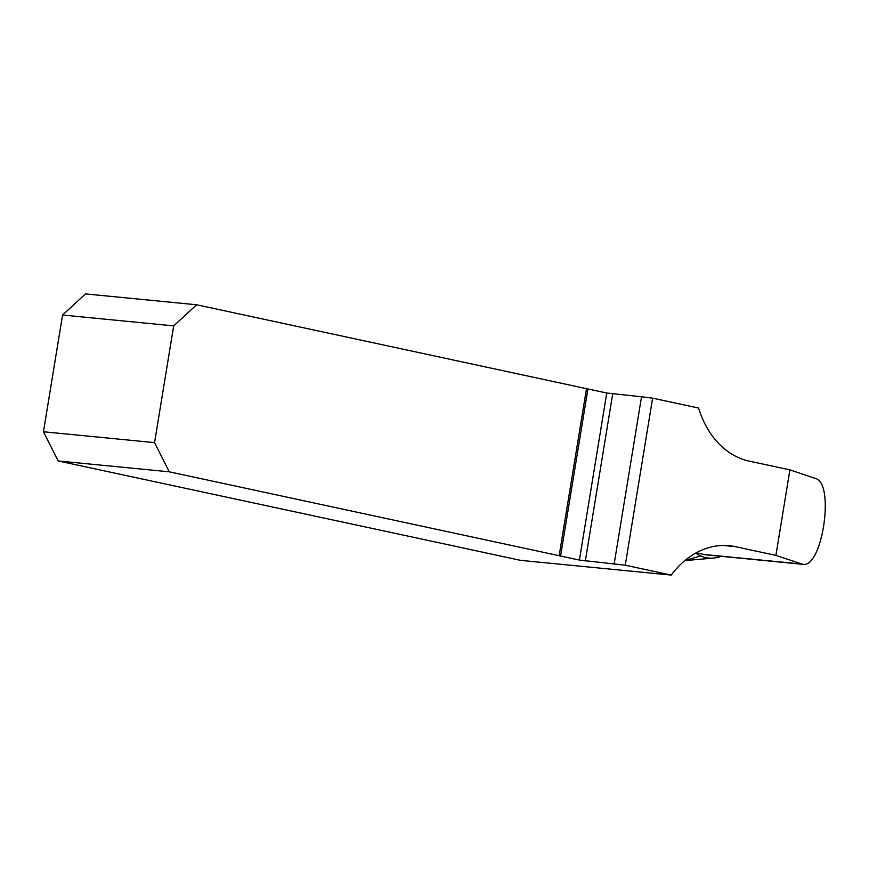 <?xml version="1.0" encoding="UTF-8"?>
<svg xmlns="http://www.w3.org/2000/svg" width="869" height="869" viewBox="0 0 869 869"><rect width="100%" height="100%" fill="white"/><g stroke="black" fill="none" stroke-linecap="round" stroke-linejoin="round"><path stroke-width="1.3" d="M749.208 461.124L789.91 469.857L815.48 478.504C835.033 482.816 822.422 568.445 802.847 564.318L775.908 555.378L735.207 546.634A93.602 70.443 95.6 0 0 729.221 545.699A93.602 70.443 95.6 0 0 671.216 575.082L625.256 565.208L652.608 398.165L698.567 408.039A93.602 70.443 95.6 0 0 749.208 461.124M696.308 552.782L704.379 554.52A43.396 32.664 95.6 0 0 707.149 554.954L802.847 564.318M789.91 469.857L775.908 555.378M625.256 565.208L579.406 560.06L169.281 471.824L58.169 460.961L467.033 548.795A13.611 0.771 9.3 0 1 469.651 549.404L520.65 560.364L671.216 575.082M196.633 304.78L85.52 293.918L62.568 315.023L173.681 325.886L196.633 304.78L587.922 388.975L560.57 556.008M579.406 560.06L606.758 393.016L587.922 388.975M606.758 393.016L641.528 396.785L614.177 563.829M652.608 398.165L641.528 396.785M173.681 325.886L154.563 442.625L43.45 431.763L62.568 315.023M154.563 442.625L169.281 471.824M559.169 555.584L586.521 388.541M58.169 460.961L43.45 431.763M721.118 556.323A46.079 34.684 -84.4 0 1 713.666 558.05A46.079 34.684 -84.4 0 1 695.711 553.118M713.666 558.05L687.162 560.407A51.054 38.421 -84.4 0 1 684.968 560.516L700.729 555.932M704.379 554.52L801.479 564.014M723.16 545.45L735.207 546.634M585.326 561.005L612.678 393.961"/></g></svg>
